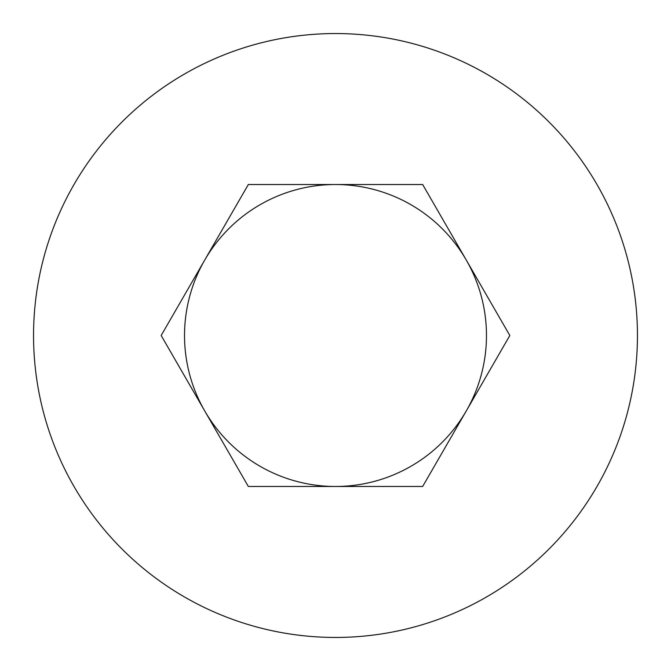 <?xml version="1.0" encoding="UTF-8"?>
<svg xmlns="http://www.w3.org/2000/svg" width="671" height="671" viewBox="0 0 671 671"><rect width="100%" height="100%" fill="white"/><g stroke="black" fill="none" stroke-linecap="round" stroke-linejoin="round"><path stroke-width="1.01" d="M637.45 335.5A301.95 301.95 0 0 0 335.5 33.55A301.95 301.95 0 0 0 33.55 335.5A301.95 301.95 0 0 0 335.5 637.45A301.95 301.95 0 0 0 637.45 335.5M486.475 335.5A150.975 150.975 0 0 0 335.5 184.525A150.975 150.975 0 0 0 184.525 335.5A150.975 150.975 0 0 0 335.5 486.475A150.975 150.975 0 0 0 486.475 335.5M422.663 486.475L509.834 335.5L422.663 184.525L248.337 184.525L161.166 335.5L248.337 486.475L422.663 486.475"/></g></svg>
